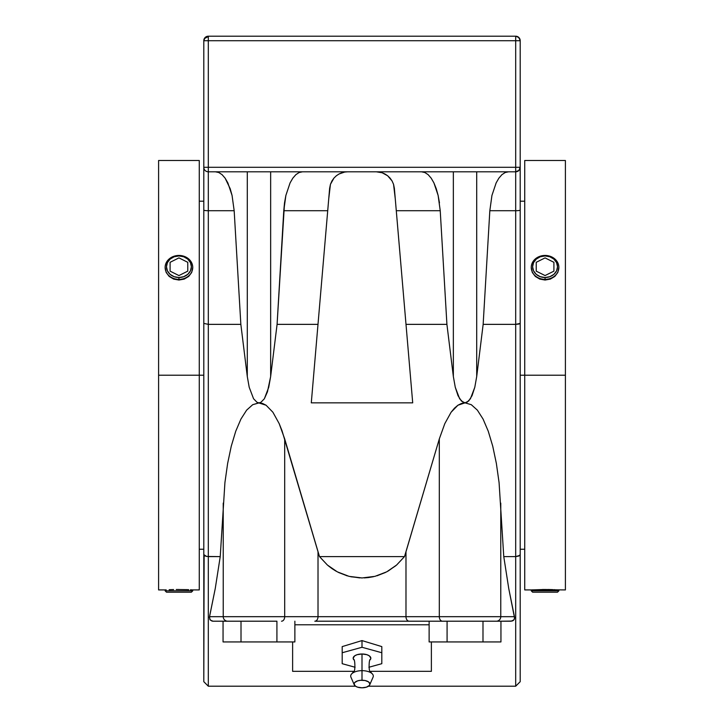 <?xml version="1.0" encoding="UTF-8"?>
<svg xmlns="http://www.w3.org/2000/svg" width="724" height="724" viewBox="0 0 724 724"><rect width="100%" height="100%" fill="white"/><g stroke="black" fill="none" stroke-linecap="round" stroke-linejoin="round"><path stroke-width="1.09" d="M370.607 659.175A8.842 4.226 180 0 0 362 653.989L362 670.668A11.303 5.403 0 0 1 372.398 673.963M203.797 375.213L158.592 375.213L158.592 589.924L158.592 160.502L158.592 375.213L199.272 375.213L199.272 160.502L199.272 375.213L203.797 375.213M199.272 589.924L199.272 375.213L199.272 589.924L192.747 589.924L192.747 590.829L192.747 589.924L190.421 589.789L191.688 589.861M188.702 589.698L186.62 589.617L188.702 589.698M186.611 589.617L176.222 589.499M176.24 589.499L178.937 589.481L176.24 589.499M171.271 589.617L173.642 589.544L171.271 589.617M158.592 589.924L165.126 589.924L165.126 590.829L165.126 589.924L166.176 589.861M171.244 589.617L169.163 589.698M173.235 589.553L172.276 589.58M188.539 589.689L187.525 589.653M165.126 267.636L166.167 272.459L169.163 276.423L173.642 279.093L178.937 280.043L178.937 279.364A13.81 11.964 180 0 1 165.126 267.409A13.81 11.964 180 0 1 178.937 255.445A13.81 11.964 0 0 0 165.126 267.409A13.81 11.964 0 0 0 178.937 279.364L178.937 277.518A12.453 10.788 180 0 1 166.475 266.731A12.453 10.788 180 0 1 178.937 255.943L183.697 256.767L187.742 259.102L190.439 262.604L191.389 266.731L190.439 270.857L187.742 274.36L183.697 276.695L178.937 277.518L174.167 276.695L170.122 274.36L167.425 270.857L166.475 266.731L167.425 262.604L170.122 259.102L174.167 256.767L178.937 255.943L178.937 255.445L178.937 255.943A12.453 10.788 180 0 1 191.389 266.731A12.453 10.788 180 0 1 178.937 277.518L178.937 279.364A13.81 11.964 0 0 0 192.747 267.409A13.81 11.964 0 0 0 178.937 255.445A13.81 11.964 180 0 1 192.747 267.409A13.81 11.964 180 0 1 178.937 279.364L178.937 280.043L184.222 279.102L188.702 276.423L191.688 272.477L192.738 267.636M165.126 590.829L192.747 590.829L165.126 590.829L166.475 592.187L191.389 592.187L192.747 590.829L191.389 592.187L166.475 592.187L165.126 590.829M524.728 375.213L520.203 375.213L524.728 375.213L524.728 589.924L524.728 375.213L565.408 375.213L524.728 375.213L524.728 160.502L524.728 375.213M369.747 684.786L373.059 677.184A11.303 5.403 180 0 0 362 670.668L362 680.234A7.91 3.783 0 0 1 369.747 684.786A7.91 3.783 0 0 1 362 687.8L357.602 687.166L355.421 686.117L354.09 684.017L354.688 682.569L357.602 680.868L360.452 680.307L365.023 680.515L368.579 681.908L369.91 684.017L369.312 685.465L366.398 687.166L362 687.8A7.91 3.783 0 0 1 354.253 684.786A7.91 3.783 0 0 1 362 680.234L362 670.668A11.303 5.403 180 0 0 350.941 677.184L354.253 684.786M565.408 589.924L565.408 160.502L565.408 589.924L557.824 589.861L558.874 589.924L558.874 590.829L558.874 589.924M524.728 589.924L531.253 589.924L531.253 590.829L531.253 589.924L544.52 589.481M543.398 589.481L542.357 589.499M545.091 589.481L557.824 589.861L532.312 589.861M549.905 589.535L548.774 589.508M548.53 589.508L547.76 589.499M552.385 589.598L551.914 589.589M552.738 589.617L550.358 589.544M554.665 589.689L554.122 589.671M531.262 267.636L532.303 272.459L535.298 276.423L539.778 279.093L545.063 280.043L545.063 279.364A13.81 11.964 180 0 1 531.253 267.409A13.81 11.964 180 0 1 545.063 255.445A13.81 11.964 0 0 0 531.253 267.409A13.81 11.964 0 0 0 545.063 279.364L545.063 277.518A12.453 10.788 180 0 1 532.611 266.731A12.453 10.788 180 0 1 545.063 255.943L540.303 256.767L536.258 259.102L533.561 262.604L532.611 266.731L533.561 270.857L536.258 274.36L540.303 276.695L545.063 277.518L549.833 276.695L553.878 274.36L556.575 270.857L557.525 266.731L556.575 262.604L553.878 259.102L549.833 256.767L545.063 255.943L545.063 255.445L545.063 255.943A12.453 10.788 180 0 1 557.525 266.731A12.453 10.788 180 0 1 545.063 277.518L545.063 279.364A13.81 11.964 0 0 0 558.874 267.409A13.81 11.964 0 0 0 545.063 255.445A13.81 11.964 180 0 1 558.874 267.409A13.81 11.964 180 0 1 545.063 279.364L545.063 280.043L550.358 279.102L554.837 276.423L557.824 272.477L558.874 267.636M531.253 590.829L558.874 590.829L531.253 590.829L532.611 592.187L557.525 592.187L558.874 590.829L557.525 592.187L532.611 592.187L531.253 590.829M558.874 267.409L557.824 272.477L554.837 276.423L550.358 279.102L545.063 280.043L539.778 279.093L535.298 276.423L532.303 272.459L531.253 267.409M351.602 673.963A11.303 5.403 0 0 1 362 670.668L362 653.989A8.842 4.226 180 0 0 353.393 659.175M192.747 267.409L191.688 272.477L188.702 276.423L184.222 279.102L178.937 280.043L173.642 279.093L169.163 276.423L166.167 272.459L165.126 267.409M381.81 663.691L368.896 667.256L381.81 663.691L381.81 652.74L381.81 663.691M355.104 667.256L342.19 663.691L342.19 652.74L362 647.274L381.81 652.74L362 647.274L362 640.586L381.81 646.604L381.81 652.74L381.81 646.604L362 640.586L362 647.274L342.19 652.74L342.19 646.604L362 640.586L342.19 646.604L342.19 663.691L355.104 667.256M370.163 659.836L370.842 658.216L369.349 655.863L366.914 654.695L362 653.989L357.086 654.695L354.651 655.863L353.158 658.216L353.837 659.836M396.607 565.037L404.499 556.611L319.501 556.611L327.42 565.055L337.312 571.851L349.095 576.367L362.063 577.951L374.96 576.349L386.716 571.833L396.607 565.037L404.499 556.611L405.983 551.751L405.983 616.685L439.305 616.685L439.305 438.925L405.983 551.751L405.983 616.685L318.017 616.685L318.017 551.751L319.501 556.611L327.42 565.055L337.312 571.851L349.095 576.367L362.063 577.951L374.96 576.349L386.716 571.833L396.607 565.037M495.424 621.201L447.079 621.201L447.079 641.935L429.124 641.935L429.124 621.201L429.124 641.935L500.945 641.935L500.945 621.201L482.989 621.201L482.989 641.935L447.079 641.935L447.079 621.201L409.178 621.201L482.989 621.201L482.989 641.935L500.945 641.935L500.945 621.201L495.424 621.201M520.203 170.43L520.203 210.078A4.516 0.633 180 0 1 515.687 210.711L515.687 324.361L518.882 324.081L520.203 323.402L520.203 210.078A4.516 0.633 180 0 1 515.687 210.711L515.687 167.289L520.203 167.289L520.203 681.682L515.687 686.207L515.687 556.611L518.891 556.014L520.203 554.593L520.203 323.402L515.687 324.361L515.687 210.711L489.831 210.711L483.152 324.361L515.687 324.361L515.687 556.611L503.768 556.611L499.08 482.627L496.365 463.441L492.718 446.111L488.238 431.178L483.071 419.069L477.369 410.146L471.288 404.689L465.034 402.852L461.469 403.449L457.93 405.223L454.473 408.155L451.106 412.228L444.817 423.612L439.305 438.925L404.499 556.611L396.58 565.055L388.154 571.046M265.898 621.201L223.055 621.201L223.055 641.935L276.921 641.935L276.921 621.201L241.011 621.201L241.011 641.935L223.055 641.935L223.055 621.201L213.037 621.201L241.011 621.201L241.011 641.935L294.876 641.935L276.921 641.935L276.921 621.201L265.898 621.201M394.372 188.349L393.557 184.321L395.268 198.856L394.372 188.349A18.082 18.082 0 0 1 394.372 188.349L406.001 324.361L446.916 324.361L440.228 210.711L396.281 210.711L406.001 324.361L446.916 324.361L453.351 376.525L455.269 387.268L459.631 398.761L463.179 402.39L465.034 402.852L457.93 405.223L451.106 412.228L444.817 423.612L439.305 438.925L439.305 616.685A4.516 3.195 -90 0 0 442.5 621.201A4.516 3.195 -90 0 1 439.305 616.685L405.983 616.685A4.516 3.195 90 0 0 409.178 621.201L314.822 621.201A4.516 3.195 -90 0 0 318.017 616.685L318.017 551.751L282.052 430.807L279.183 423.612L272.894 412.228L266.07 405.223L262.531 403.449L258.966 402.852L260.821 402.39L264.369 398.761L268.731 387.268L270.649 376.525L277.084 324.361L317.999 324.361L327.719 210.711L283.772 210.711L277.084 324.361L317.999 324.361L329.628 188.349L328.732 198.856L330.443 184.321L329.628 188.349M332.09 568.675L328.198 565.716M336.054 571.164L332.099 568.684M347.402 575.906L338.606 572.512M359.783 577.906L348.896 576.313M361.937 577.951L350.814 576.766M368.516 577.553L364.217 577.906M373.475 576.702L368.607 577.535M385.53 572.44L376.951 575.806M404.499 556.611L319.501 556.611L284.695 438.925L284.695 616.685L405.983 616.685A4.516 3.195 90 0 0 409.178 621.201L314.822 621.201A4.516 3.195 -90 0 0 318.017 616.685L284.695 616.685A4.516 3.195 90 0 1 281.5 621.201A4.516 3.195 90 0 0 284.695 616.685L284.695 438.925L279.183 423.612L272.894 412.228L266.07 405.223L257.12 402.39L253.572 398.761L249.201 387.268L247.291 376.525L247.291 171.805L247.291 376.525L240.848 324.361L234.169 210.711L232.06 195.435L230.196 188.711L225.119 178.158L222.078 174.665L218.82 172.529L215.462 171.805L218.82 172.529L222.078 174.665L225.119 178.158L227.852 182.891L232.06 195.435L234.169 210.711L208.313 210.711L208.313 171.805L515.687 171.805L515.687 210.711L489.831 210.711L483.152 324.361L476.709 376.525L474.799 387.268L472.048 395.666L468.69 401.015L465.034 402.852L461.369 401.015L458.011 395.666L455.269 387.268L453.351 376.525L446.916 324.361L440.228 210.711L396.281 210.711L395.268 198.856M347.049 575.806L337.348 571.87M395.784 565.734L386.915 571.734M515.687 36.96L515.687 36.2A4.516 4.516 0 0 1 520.203 40.716L518.882 37.521L515.687 36.2A4.516 4.516 0 0 1 520.203 40.716L515.687 40.716L515.687 39.838M515.687 37.521L515.687 38.987L515.687 37.521M520.203 167.289A4.516 4.516 0 0 1 515.687 171.805L518.999 170.357L520.203 167.289L520.203 40.716L520.203 167.289L518.882 170.484L515.687 171.805L515.687 167.289L520.203 167.289L520.203 168.077M311.293 402.852L317.999 324.361L311.293 402.852L412.707 402.852L406.001 324.361L412.707 402.852L311.293 402.852M292.623 671.338L353.755 671.338L292.623 671.338L292.623 641.935L292.623 671.338M370.245 671.338L431.377 671.338L431.377 641.935L431.377 671.338L370.245 671.338M429.124 624.776L294.876 624.776L429.124 624.776M500.773 616.685A4.516 4.444 90 0 1 496.338 621.201A4.516 4.444 90 0 0 500.773 616.685L500.773 503.117L500.773 616.685L514.483 616.685L439.305 616.685L500.773 616.685M520.203 554.593L520.203 681.682L520.203 554.593M227.662 621.201A4.516 4.444 -90 0 1 223.227 616.685L284.695 616.685L223.227 616.685L223.227 503.117L223.227 616.685L209.517 616.685L223.227 616.685A4.516 4.444 -90 0 0 227.662 621.201M294.876 641.935L294.876 621.201L294.876 641.935M295.863 174.665L292.822 178.158L295.863 174.665L292.822 178.158L290.08 182.891L285.871 195.435L284.532 202.847L285.871 195.435L290.08 182.891L292.822 178.158L295.863 174.665L299.112 172.529L295.863 174.665L299.112 172.529L302.478 171.805M327.719 210.711L328.732 198.856L327.719 210.711L283.772 210.711L284.532 202.847L277.084 324.361L270.649 376.525L270.649 171.805L270.649 376.525L267.455 391.811L264.369 398.761L260.821 402.39L252.712 404.689L246.631 410.146L240.929 419.069L235.762 431.178L231.282 446.111L227.635 463.441L224.92 482.627L220.232 556.611L215.254 588.54L209.408 617.391L210.304 620.115L213.037 621.201L211.933 621.065M433.92 182.891L436.255 188.711L433.92 182.891L431.178 178.158L428.137 174.665L424.888 172.529L421.522 171.805L424.888 172.529L428.137 174.665L431.178 178.158L428.137 174.665L424.888 172.529L421.522 171.805L424.888 172.529L428.137 174.665L431.178 178.158L433.92 182.891L438.129 195.435L440.228 210.711M384.96 173.986A18.082 18.082 0 0 1 384.969 173.995A18.082 18.082 0 0 0 384.96 173.986L382.182 172.774L376.353 171.805L382.182 172.774L387.602 175.733L384.96 173.986M208.313 38.987L208.313 40.716L203.797 40.716A4.516 4.516 0 0 1 208.313 36.2L515.687 36.2L515.687 167.289L208.313 167.289L208.313 171.805A4.516 4.516 0 0 1 203.797 167.289L515.687 167.289L515.687 36.2L208.313 36.2L208.313 40.716L515.687 40.716L203.797 40.716L203.878 39.838M520.203 40.716L515.687 40.716M436.255 188.711L438.129 195.435L436.255 188.711M389.992 178.013L387.602 175.733L392.019 180.864L389.992 178.013M393.557 184.321L392.019 180.864L393.557 184.321A18.082 18.082 0 0 0 393.557 184.312M439.468 202.847L438.129 195.435M453.351 171.805L453.351 376.525L453.351 171.805M476.709 171.805L476.709 376.525L476.709 171.805M508.538 171.805L505.18 172.529L501.922 174.665L498.881 178.158L496.148 182.891L491.94 195.435L489.831 210.711L491.94 195.435L496.148 182.891L498.881 178.158L501.922 174.665L505.18 172.529L508.538 171.805M283.772 210.711L285.871 195.435M331.972 180.882L330.443 184.321A18.082 18.082 0 0 0 330.443 184.321L333.999 178.023L331.972 180.882M336.379 175.742L333.999 178.023A18.082 18.082 0 0 0 333.99 178.032L336.379 175.742A18.082 18.082 0 0 0 336.379 175.751L339.022 173.995L336.379 175.742M341.809 172.774L339.022 173.995L344.696 172.05L341.809 172.774M347.647 171.805L344.696 172.05A18.082 18.082 0 0 0 344.696 172.05L347.647 171.805M512.067 621.065L513.696 620.115L510.963 621.201L500.945 621.201L512.067 621.065L514.158 619.472L514.592 617.391L508.746 588.54L503.768 556.611L499.08 482.627L496.365 463.441L492.718 446.111L488.238 431.178L483.071 419.069L477.369 410.146L471.288 404.689L465.034 402.852L466.88 402.39L470.428 398.761L474.799 387.268L476.709 376.525L483.152 324.361L515.687 324.361L515.687 556.611L519.868 555.362M515.687 556.611L515.687 686.207L515.687 556.611L503.768 556.611L508.746 588.54L514.583 618.088M208.313 38.209L208.313 36.544L208.313 38.209M207.435 36.291L205.118 37.521L204.141 38.987L206.584 36.544M203.806 40.336L204.295 38.653L208.313 36.544M208.313 40.716L208.313 171.805A4.516 4.516 0 0 1 203.797 167.289L208.313 167.289L208.313 40.716M515.687 171.805L208.313 171.805L208.313 324.361L240.848 324.361L234.169 210.711L208.313 210.711A4.516 0.633 180 0 1 203.797 210.078L203.797 168.077M240.848 324.361L247.291 376.525L249.201 387.268L253.572 398.761L257.12 402.39L258.966 402.852L252.712 404.689L246.631 410.146L240.929 419.069L235.762 431.178L231.282 446.111L227.635 463.441L224.92 482.627L220.232 556.611L208.313 556.611L208.313 324.361L240.848 324.361M514.158 619.472L514.447 618.785M204.132 555.362L203.797 681.682L203.797 554.593L205.109 556.014L208.313 556.611L208.313 324.361L203.797 323.402L208.313 324.361L208.313 210.711A4.516 0.633 180 0 1 203.797 210.078L203.797 554.593L206.575 556.457L220.232 556.611L215.254 588.54L209.517 616.685L209.842 619.472L211.924 621.065M208.313 556.611L208.313 686.207L208.313 556.611L208.313 686.207L203.797 681.682L203.797 170.43M513.696 620.115L513.008 620.667M203.797 40.716L203.797 167.289L203.797 40.716L205.001 37.648L208.313 36.2M536.231 271.147L545.063 275.563L553.905 271.147L553.905 262.314L545.063 257.889L536.231 262.314L536.231 271.147M170.095 271.147L178.937 275.563L187.769 271.147L187.769 262.314L178.937 257.889L170.095 262.314L170.095 271.147M370.471 659.419C368.751 658.297 368.661 672.696 370.254 671.365L371.91 673.474M199.272 549.245L203.797 549.245M520.203 549.245L524.728 549.245M524.728 160.502L565.408 160.502M520.203 201.191L524.728 201.191M353.529 659.419C355.249 658.297 355.339 672.696 353.746 671.365L352.09 673.474M158.592 160.502L199.272 160.502M519.995 39.367L517.877 36.761M517.714 36.68L516.9 36.363M516.203 36.227L515.687 36.2M199.272 201.191L203.797 201.191M515.687 686.207L368.453 686.207M355.547 686.207L208.313 686.207"/></g></svg>

